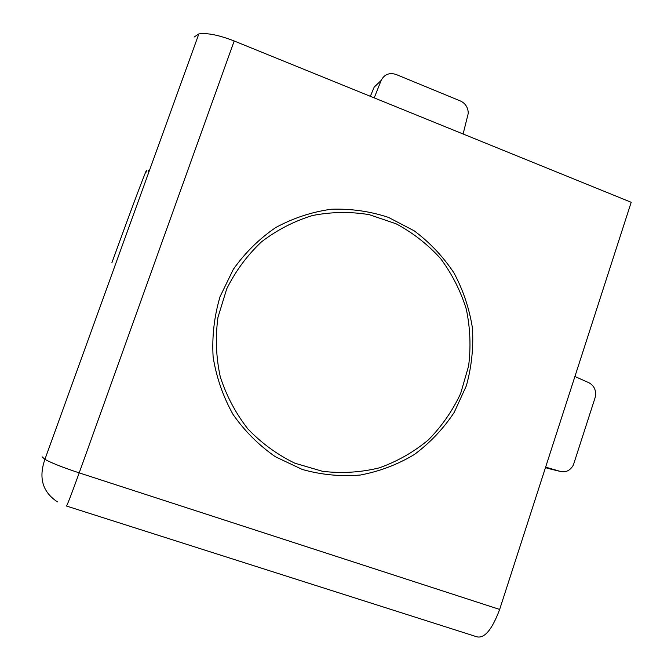 <?xml version="1.0" encoding="UTF-8"?>
<svg xmlns="http://www.w3.org/2000/svg" width="671" height="671" viewBox="0 0 671 671"><rect width="100%" height="100%" fill="white"/><g stroke="black" fill="none" stroke-linecap="round" stroke-linejoin="round"><path stroke-width="1.01" d="M463.107 133.999L468.299 113.214C467.989 107.343 465.338 103.259 460.348 100.944L395.982 74.431C389.255 72.384 384.307 74.397 381.145 80.453L374.217 97.882M550.396 469.029L560.436 471.453C565.938 472.644 570.241 470.514 573.361 465.062L595.085 397.735C596.603 390.975 594.565 385.984 588.987 382.764L574.913 376.498M220.063 296.641L233.315 269.339C245.058 252.774 259.182 238.851 275.697 227.561C293.21 218.075 311.713 211.977 331.206 209.251C350.816 208.555 369.906 211.264 388.459 217.387L414.208 230.832C429.851 242.558 443.095 256.574 453.957 272.904C463.2 290.216 469.356 308.585 472.426 328.01C473.625 347.637 471.596 366.92 466.328 385.85L454.208 412.397C443.372 428.735 430.128 442.751 414.46 454.443C397.685 464.517 379.669 471.377 360.394 475.026C340.801 476.687 321.434 474.833 302.302 469.465L275.42 456.766C258.872 445.276 244.747 431.168 233.038 414.435C223.057 396.536 216.414 377.412 213.126 357.047C211.902 336.456 214.217 316.326 220.063 296.641M381.145 80.453L374.158 87.155L370.35 96.314M549.423 468.794L545.464 467.645M560.436 471.453L545.632 467.117M194.087 37.081L198.851 33.919C207.129 32.686 218.905 35.043 234.187 40.99L79.203 472.87L499.652 609.436C491.7 630.723 483.64 639.698 475.454 636.36L66.555 506.051M499.652 609.436L631.201 202.29L234.187 40.99M369.209 214.653L396.091 223.787C412.917 232.787 427.762 244.378 440.604 258.57C452.011 273.953 460.574 290.82 466.303 309.163C470.245 327.976 471.017 346.915 468.61 365.989L460.675 393.432C452.548 410.803 441.77 426.303 428.35 439.924C413.638 452.137 397.274 461.447 379.258 467.872C360.646 472.426 341.757 473.575 322.583 471.319L294.879 463.208C277.282 454.678 261.623 443.263 247.893 428.954C235.647 413.252 226.429 395.831 220.247 376.708C216.012 357.031 215.257 337.219 217.974 317.299L226.731 288.832C235.622 270.975 247.222 255.307 261.531 241.812C277.081 229.918 294.091 221.145 312.569 215.508C331.466 211.826 350.346 211.541 369.209 214.653M146.018 172.288C149.398 161.208 134.007 201.736 111.898 262.747M42.088 456.783L44.907 459.358C51.659 463.049 63.091 467.553 79.203 472.87C70.9 495.819 66.614 506.857 66.345 505.984M198.851 33.919L44.907 459.358C38.423 477.97 42.617 492.145 57.463 501.866M148.878 172.028L148.006 170.073"/></g></svg>
